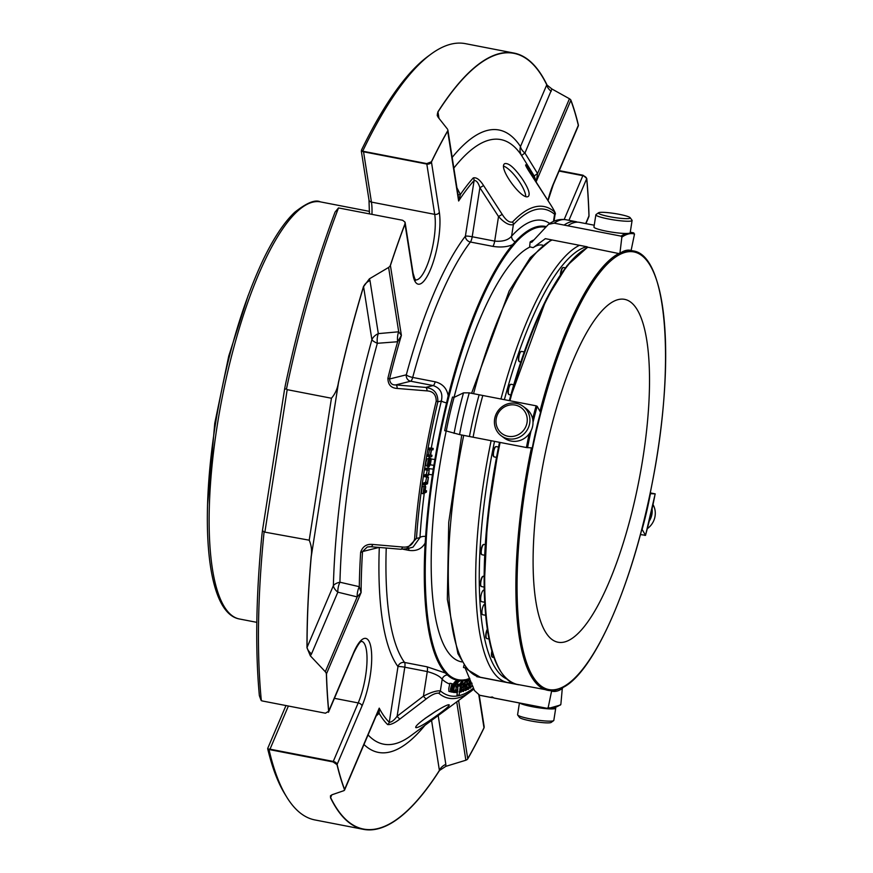 <?xml version="1.0" encoding="UTF-8"?>
<svg xmlns="http://www.w3.org/2000/svg" width="873" height="873" viewBox="0 0 873 873"><rect width="100%" height="100%" fill="white"/><g stroke="black" fill="none" stroke-linecap="round" stroke-linejoin="round"><path stroke-width="1.31" d="M564.504 641.993A174.633 48.637 -79 0 1 558.076 642.233A174.633 48.637 -79 0 1 539.678 483.675A174.633 48.637 -79 0 1 624.544 299.341A174.633 48.637 -79 0 1 641.098 468.965A174.633 48.637 -79 0 1 564.504 641.993M438.279 714.474C445.601 709.16 449.257 706.017 449.246 705.035C448.7 701.957 412.733 725.256 415.908 727.667C418.658 727.755 426.122 723.357 438.279 714.474M435.714 711.255A20.166 2.204 -34.2 0 1 425.075 718.392M456.939 187.815L460.387 194.515L458.641 200.997L447.685 131.081A3.667 2.728 -150.2 0 0 447.674 130.874L447.882 130.186A3.667 2.794 171.1 0 1 447.685 131.081A395.109 110.042 101 0 0 431.448 161.985A3.667 2.433 -154.1 0 0 431.415 161.8A395.371 110.118 -79 0 1 447.674 130.874M483.577 185.556C479.866 179.663 476.418 177.121 473.253 177.928A3.667 3.186 41.7 0 1 474.115 180.482C476.472 180.373 478.393 182.795 479.888 187.739L483.577 185.556L502.204 214.376C505.914 220.247 509.363 222.779 512.538 221.993A3.667 3.219 -136.7 0 1 513.389 224.568C509.483 225.703 504.529 223.03 498.527 216.537L502.204 214.376M525.95 166.045L549.313 202.645C554.311 210.393 556.243 214.278 555.097 214.3L554.584 214.289A3.667 3.481 -49.6 0 0 554.169 211.604C554.726 211.462 553.1 208.472 549.292 202.623L530.631 173.814C526.812 167.932 525.186 164.942 525.753 164.822A3.667 3.47 -46 0 1 526.255 166.568M534.254 176.084L536.197 181.639L537.572 173.574L569.447 98.747L551.889 88.97L524.935 153.037L537.572 173.574A12.833 0.567 148.7 0 0 534.243 176.073L534.254 176.084A292.586 81.495 101 0 0 533.185 174.294L521.683 155.656A12.833 0.698 148.1 0 1 524.935 153.037A12.833 7.519 23.1 0 1 520.472 146.533A12.833 11.851 -33.4 0 0 521.683 155.656A307.929 85.761 -79 0 0 453.84 168.074M522.174 178.747C528.23 187.935 530.337 193.773 528.471 196.25C522.916 201.794 497.479 167.409 504.747 163.644C508.632 162.738 514.437 167.78 522.174 178.747M310.351 655.841L325.313 671.73L357.188 596.903A12.833 7.268 103.3 0 1 359.294 586.689L339.924 582.215A307.929 85.761 -79 0 1 377.343 343.296L397.651 341.747A12.833 6.853 85.2 0 1 398.71 331.795L388.616 267.444L369.388 278.836L369.988 280.56A12.833 9.767 -8.9 0 0 363.572 286.639L371.887 339.706A12.833 3.383 -164.5 0 0 377.343 343.296A12.833 6.744 84.5 0 1 378.315 333.628A12.833 9.767 -8.9 0 0 371.887 339.706A316.997 88.293 101 0 0 333.366 585.663A12.833 7.519 -156.9 0 0 337.829 592.167A12.833 7.202 104.2 0 1 339.924 582.215A12.833 6.297 1.6 0 0 333.366 585.663L307.078 647.373A12.833 7.519 23.1 0 0 311.53 653.877L310.351 655.841L306.98 647.777A395.371 110.118 -79 0 1 311.159 556.614L311.246 556.57A395.109 110.042 101 0 0 307.078 647.373L306.98 647.777M551.223 91.338A12.833 7.519 23.1 0 1 546.771 84.834L551.889 88.97M437.351 115.847A12.833 9.767 171.1 0 1 437.984 111.984L437.864 111.93A395.371 110.118 -79 0 1 513.924 53.057A395.371 110.118 -79 0 1 546.891 84.714M457.987 194.526A12.833 2.674 153.2 0 0 460.387 194.515A292.586 81.495 101 0 1 473.253 177.928M330.692 795.554A12.833 7.519 -156.9 0 0 330.627 797.573L330.431 795.914L332.122 794.725L343.951 790.643L344.508 789.661A395.371 110.118 -79 0 1 337.011 764.661L333.082 761.933L269.812 749.667A3.667 1.026 -79 0 1 270.008 749.165A3.667 2.15 -156.9 0 0 268.644 749.089L269.812 749.667M439.501 770.477L445.808 766.352L445.83 764.355A12.833 9.767 -8.9 0 0 439.403 770.433L439.501 770.477A395.371 110.118 -79 0 1 363.452 829.35A395.371 110.118 -79 0 1 330.474 797.693M377.201 713.47A12.833 5.096 47.3 0 1 379.144 713.306L376.077 716.089M377.856 711.942L379.231 708.134A290 80.763 101 0 0 389.271 722.287C391.628 722.211 394.247 720.192 397.128 716.231A3.667 1.037 52.7 0 0 400.052 718.926L426.34 698.826A3.667 1.037 52.5 0 1 423.427 696.141C431.022 692.256 436.675 690.51 440.363 690.903A3.667 3.481 130.4 0 1 438.748 693.206C435.758 692.867 431.622 694.733 426.34 698.826M372.706 544.446C366.682 543.792 362.655 546.411 360.647 552.314A3.667 1.495 3.6 0 0 362.513 551.561L367.293 546.989L370.796 546.727A3.667 1.811 94.8 0 0 372.706 544.446L402.54 547.022A3.667 1.822 94.8 0 1 400.642 549.248A3.667 1.822 94.8 0 1 400.391 549.182M402.54 547.022C408.564 547.687 412.58 545.058 414.599 539.154A3.667 1.419 4 0 0 416.465 538.445L406.545 548.79L400.642 549.248L370.796 546.727A3.667 1.811 94.8 0 1 370.545 546.673L367.435 546.956M369.988 280.56L378.315 333.628L398.71 331.795L401.384 335.396A290 80.763 101 0 0 389.533 379.002C390.035 383.28 392.152 385.244 395.873 384.895A3.667 1.811 94.8 0 1 397.139 388.441L426.995 390.886A3.667 1.822 -85.2 0 0 425.718 387.416C434.001 388.496 438.039 393.308 437.853 401.842A247.823 69.022 101 0 0 416.465 538.445L419.957 537.582L412.994 547.153M570.527 99.566L570.898 100.122A395.371 110.118 -79 0 1 578.395 125.112L578.384 125.668A3.667 3.667 0 0 1 578.232 126.105A3.667 2.15 23.1 0 0 578.319 125.33A395.109 110.042 101 0 0 570.833 100.351A3.667 2.15 -156.9 0 0 570.527 99.566L569.447 98.747M437.864 111.93L437.231 115.454L438.202 117.342L447.533 129.171M426.995 390.886C433.063 391.246 436.14 394.651 436.216 401.111A3.667 0.546 13.5 0 1 437.853 401.842L441.345 400.969C443.102 393.232 440.363 388.092 433.139 385.56L425.718 387.416L395.873 384.895L410.659 381.206A5.5 1.528 101 0 0 412.7 377.442A5.5 1.32 15.1 0 1 406.316 374.812L389.533 379.002A3.667 0.633 -166.1 0 0 387.907 378.216C387.972 384.666 391.049 388.07 397.139 388.441M387.907 378.216A292.586 81.495 101 0 1 397.651 341.747L401.384 335.396L390.417 265.49A3.667 2.794 171.1 0 1 389.871 266.32L390.362 265.359A395.371 110.118 -79 0 1 404.963 223.881L404.985 222.08L402.639 220.269L338.506 207.927A395.371 110.118 101 0 0 286.486 388.943L284.598 389.107L285.471 384.535A392.577 109.343 101 0 1 335.079 212.063L338.506 207.927M458.314 196.48L458.641 200.997A290 80.763 101 0 1 474.115 180.482L465.396 236.157A5.5 4.605 -142.6 0 0 470.405 242.017A5.5 1.528 101 0 0 472.206 236.758A5.5 0.677 8.9 0 0 465.396 236.157A236.518 65.868 101 0 0 406.316 374.812A5.5 5.238 -104 0 0 410.659 381.206L433.139 385.56A5.5 1.528 101 0 0 435.18 381.807C442.513 383.662 446.856 388.332 448.198 395.796L446.561 402.9A231.17 64.384 101 0 0 434.863 459.525L433.892 465.342A231.17 64.384 101 0 0 433.27 469.183L432.397 474.857A231.17 64.384 101 0 0 425.653 536.426A5.5 2.193 3.7 0 0 419.957 537.582A236.518 65.868 101 0 1 424.267 493.147M363.594 286.235A395.371 110.118 -79 0 0 338.397 382.647L338.484 382.658A395.109 110.042 101 0 1 363.572 286.639L369.388 278.836M328.532 712.073A3.667 2.15 -156.9 0 0 328.652 711.855A3.667 3.667 0 0 1 328.412 712.324L328.641 711.266L325.443 713.208L262.173 700.943L260.951 700.037L259.357 695.585A392.577 109.343 101 0 1 261.933 534.854L262.467 530.489L264.083 531.995L309.217 540.191C311.432 545.418 312.087 550.896 311.159 556.614M338.397 382.647C337.469 388.747 335.145 393.941 331.445 398.241L287.184 389.664L286.486 388.943M386.237 548.037A231.007 64.34 101 0 0 404.57 662.454L427.039 666.808L445.503 673.039L447.369 674.971A5.5 5.205 -47.4 0 0 442.175 679.325C440.036 676.291 435.07 673.705 427.279 671.566L423.427 696.141L397.128 716.231L404.799 667.212A5.5 1.528 101 0 0 404.57 662.454A5.5 5.118 -36.3 0 0 397.99 666.612L389.271 722.287A3.667 3.47 134 0 1 387.645 724.568C390.624 724.917 394.76 723.04 400.052 718.926M387.645 724.568A292.586 81.495 101 0 1 379.144 713.306L379.231 708.134L344.595 789.432A3.667 2.15 23.1 0 1 344.529 790.141L343.951 790.643M326.371 674L326.175 673.061A3.667 2.15 23.1 0 1 326.469 673.847A3.667 2.226 178.2 0 1 326.371 674A395.371 110.118 -79 0 0 328.641 711.266A3.667 2.554 174.7 0 0 328.739 711.091A3.667 2.15 -156.9 0 1 328.652 711.855L353.576 653.364A3.667 2.15 -156.9 0 0 353.663 652.589L328.739 711.091A395.109 110.042 101 0 1 326.469 673.847L361.106 592.549L359.294 586.689A292.586 81.495 101 0 1 360.647 552.314M311.53 653.877L337.829 592.167L357.188 596.903L361.106 592.549A290 80.763 101 0 1 362.513 551.561L379.057 547.426M445.808 766.352L465.866 760.219L456.721 701.859M467.732 758.91L467.186 759.532A3.667 2.794 -8.9 0 0 467.732 758.692A3.667 2.728 29.8 0 1 467.732 758.91A395.371 110.118 -79 0 0 483.98 727.984L484.177 727.154A3.667 3.667 0 0 0 484.144 726.554A3.667 2.794 171.1 0 1 483.98 727.787A3.667 2.433 25.9 0 1 483.98 727.984M589.024 215.784L588.882 216.657A3.667 2.15 -156.9 0 0 588.948 215.937A3.667 2.226 -1.8 0 0 589.024 215.784A395.371 110.118 -79 0 0 586.765 178.518L583.066 175.233A3.667 1.026 101 0 0 582.858 175.68A3.667 2.15 23.1 0 1 586.689 178.692A3.667 2.554 -5.3 0 0 586.765 178.518M456.132 688.568L454.298 692.529C453.458 689.517 453.993 686.789 455.902 684.367L456.132 688.568M453.207 684.05C451.876 692.071 452.17 692.158 454.113 684.312L452.912 692.224L452.803 691.034L451.898 692.114L451.57 690.587L450.632 691.765L450.49 688.95L451.93 683.69C450.621 691.722 450.915 691.809 452.836 683.952L453.207 684.05C451.876 692.071 452.17 692.158 454.113 684.312L453.185 684.126M451.93 683.69C450.621 691.722 450.915 691.809 452.836 683.952L451.919 683.766M426.548 490.768L426.373 492.132L423.11 493.703L424.049 486.73L423.678 492.154L424.682 491.674L425.718 486.643L425.075 491.488L426.548 490.768L425.206 490.506M428.425 477.302L427.486 483.806L424.278 485.006L424.474 483.642L427.312 482.573L428.425 477.302L426.482 477.051A236.518 65.868 101 0 1 426.548 476.582M425.664 475.49L428.13 474.617L428.905 472.14L429.036 470.012L426.515 470.034L426.733 468.659L429.254 468.365L428.774 474.355L428.119 475.796L425.457 476.865L425.664 475.49L423.94 475.152L426.395 474.279L427.323 469.827M429.036 460.038L428.076 465.014L430.116 458.729L430.684 458.249L431.109 460.006L430.367 464.392L429.101 466.586L430.476 459.58L428.327 465.931L427.519 465.942L427.432 464.676L428.097 460.704L429.232 458.729L429.036 460.038M431.546 449.791L430.575 455.226L431.982 455.259L431.742 456.644L428.741 456.568L428.981 455.182L430.214 455.215L431.197 449.781L429.963 449.759L430.214 448.373L433.215 448.438L432.964 449.824L431.546 449.791M429.963 449.759L428.239 449.42L428.49 448.035L431.491 448.111M430.214 448.373L428.49 448.035M430.214 455.215L428.49 454.877L429.461 449.453M428.981 455.182L427.257 454.855L428.49 454.877M428.741 456.568L427.006 456.23L427.257 454.855M429.232 458.729L426.93 458.958L425.915 462.428L425.784 465.615L427.814 466.346M429.287 465.276L428.676 465.156M429.101 466.586L427.879 466.346M426.515 470.034L424.791 469.707L424.998 468.321L428.938 468.168M426.733 468.659L424.998 468.321M425.457 476.865L423.721 476.527L423.94 475.152M427.312 482.573L425.577 482.245L426.701 476.974M428.054 477.444L426.319 477.116M424.474 483.642L422.75 483.304L425.577 482.245M424.278 485.006L422.554 484.679L422.75 483.304M425.718 486.643L423.601 486.49M425.337 486.828L424.42 486.643M424.682 491.674L423.765 491.488M424.431 486.545L422.314 486.403L424.049 486.73M423.11 493.703L421.375 493.365L422.314 486.403M471.016 682.184L470.372 683.144L470.776 681.606M472.184 685.01L470.525 688.088L470.22 684.356L472.075 683.221M468.135 687.335L468.506 688.339L469.172 687.062L468.07 684.312L469.729 681.278L470.111 683.297L469.663 683.723L469.248 682.435L468.517 683.952L469.641 685.709L468.779 689.048L467.928 689.397L468.135 687.335L467.339 687.182L466.28 684.814M465.844 688.382L466.193 689.441L466.859 688.219L465.811 685.294L467.437 682.38L467.819 684.487L467.382 684.858L466.99 683.504L466.258 684.978L467.339 686.887L466.771 689.703L465.604 690.456L465.844 688.382L465.091 688.24M464.949 686.822L464.731 684.388L463.356 686.178L464 684.192L465.003 683.297L465.451 684.105L465.32 686.953L463.399 691.471L463.159 687.389L464.949 686.822L463.257 686.156M461.708 684.29L461.631 685.24L462.854 683.919L463.116 685.982L461.02 689.223L461.151 691.045L462.483 689.506L461.042 692.147L460.431 690.598L461.708 684.29L459.624 684.05L461.293 684.377M460.508 684.476L459.1 695.224L460.508 684.476L458.838 684.148L458.641 684.956M459.394 684.585L459.58 686.069L459.394 684.585L457.725 684.268L457.528 685.065M451.908 692.114L449.977 691.634M456.404 689.976L456.612 691.569L457.223 690.849L458.052 686.276L457.758 685.567L456.47 687.335L457.987 684.476L457.703 690.75L456.383 692.649L455.848 689.866M459.143 686.102L458.489 685.971M458.707 695.279L456.972 694.941L457.648 690.914M462.133 689.408L461.042 689.201M467.382 684.858L466.313 684.65M469.663 683.723L468.605 683.515M471.387 683.079L470.809 682.97M470.22 684.356L468.506 684.017L469.15 683.614M588.882 216.657L585.925 223.608M363.506 151.345L362.262 151.291A3.667 2.794 -8.9 0 0 363.55 151.793A3.667 1.026 -79 0 1 363.506 151.345L426.777 163.6L431.415 161.8M513.924 53.057L465.396 43.65A395.371 110.118 101 0 0 430.815 54.257A395.371 110.118 101 0 0 362.721 151.105M388.616 267.444L389.871 266.32M426.777 163.6A3.667 1.026 101 0 0 426.821 164.059A3.667 2.794 -8.9 0 0 431.448 161.985L439.326 212.292A3.667 2.794 171.1 0 1 434.71 214.354L426.821 164.059L363.55 151.793L371.44 202.1A37.954 10.574 -79 0 1 371.953 214.322M404.963 223.881A3.667 1.844 20.7 0 1 405.007 224.034A3.667 2.794 -8.9 0 0 405.17 222.801A3.667 2.794 -8.9 0 0 405.083 222.44M326.175 673.061L325.313 671.73M264.083 531.995A395.371 110.118 101 0 0 261.343 700.703M337.011 764.661A3.667 3.001 -13.4 0 0 337.109 764.442A3.667 2.15 -156.9 0 0 333.279 761.431A3.667 1.026 101 0 0 333.082 761.933M269.004 749.569A395.371 110.118 101 0 0 286.802 797.191A395.371 110.118 101 0 0 314.924 819.943L363.452 829.35M467.186 759.532L465.866 760.219M453.687 684.225L455.902 684.367M454.298 692.529L452.41 692.125M451.57 683.592L449.89 683.264L448.766 688.611L448.908 691.427L450.643 691.754M428.305 458.543L429.025 457.932M431.982 455.259L430.618 454.997M433.215 448.438L431.284 448.1A236.518 65.868 101 0 1 441.345 400.969A5.5 0.895 -166.3 0 0 446.561 402.9L447.271 403.162A230.45 64.187 101 0 0 435.605 459.613L434.634 465.407L433.892 465.342A5.5 0.567 -170.7 0 0 430.225 464.862M545.625 227.198A230.45 64.187 101 0 0 515.692 242.574L513.248 245.509L512.582 244.702C507.093 247.004 500.524 247.561 492.874 246.372A5.5 1.528 -79 0 0 494.685 241.112L498.527 216.537L479.888 187.739L472.206 236.758L494.685 241.112C502.706 241.777 508.337 240.119 511.578 236.157A5.5 4.802 -137.6 0 0 515.201 241.81L512.582 244.702A231.007 64.34 101 0 0 448.198 395.796L449.071 396.124L447.271 403.162M466.782 682.25L468.004 680.951L469.729 681.278M464.545 683.21L465.713 682.042L467.437 682.38M460.387 684.028L462.865 683.908M460.9 684.421L458.838 684.148M459.842 684.552L457.725 684.268M455.793 684.345L457.987 684.476M454.92 684.181A5.5 5.282 94.1 0 1 459.591 680.591A231.17 64.384 101 0 0 460.224 680.624A5.5 5.282 -87.9 0 0 455.531 684.301M429.418 468.736A5.5 0.655 -171 0 1 433.27 469.183L434.023 469.238L433.15 474.89A230.45 64.187 101 0 0 426.428 536.262L425.653 536.426L425.129 543.104A231.007 64.34 101 0 0 445.503 673.039L446.387 672.472L448.078 674.382L447.369 674.971A231.17 64.384 101 0 0 458.161 680.438A5.5 5.282 -81.4 0 0 453.414 684.17M448.078 674.382A230.45 64.187 101 0 0 458.838 679.827L458.161 680.438L460.257 679.991A230.45 64.187 101 0 0 460.889 680.023L462.264 680.023L461.599 680.624A231.17 64.384 101 0 0 462.046 680.602A231.17 64.384 101 0 0 464.774 680.253L466.237 679.925A231.17 64.384 101 0 0 469.161 678.954L469.609 678.758A5.5 5.14 61 0 0 468.452 681.038M426.428 536.262L426.079 542.941L425.129 543.104C421.714 548.986 416.257 551.409 408.782 550.35A5.5 1.528 101 0 0 408.629 548.266M428.741 474.476A5.5 0.786 -171.4 0 1 432.397 474.857L433.15 474.89M431.076 458.98L435.605 459.613M546.192 226.587A231.17 64.384 101 0 0 515.201 241.81L515.692 242.574M468.321 679.27A5.5 5.173 -116.1 0 0 466.739 682.239M466.204 682.14A5.5 5.183 65.1 0 1 467.852 679.434M466.673 679.805A5.5 5.205 -111.6 0 0 464.501 683.21M461.631 683.679A5.5 5.238 75.2 0 1 464.654 680.285M463.705 680.438A5.5 5.249 -101 0 0 460.158 683.985M456.95 684.279A5.5 5.271 87.9 0 1 461.599 680.624L460.224 680.624L460.889 680.023M458.838 679.827L460.257 679.991M426.079 542.941A230.265 64.133 101 0 0 446.387 672.472M434.634 465.407A230.45 64.187 101 0 0 434.023 469.238M513.248 245.509A230.265 64.133 101 0 0 449.071 396.124M469.161 678.954L469.805 678.354M464.774 680.253L466.88 679.314A230.45 64.187 101 0 0 469.488 678.474M466.88 679.314L466.237 679.925M462.264 680.023A230.45 64.187 101 0 0 465.429 679.652M463.978 665.204L463.498 667.507A116.698 32.508 101 0 0 464.141 667.659L465.091 667.834M454.091 397.368L452.52 397.062A116.698 32.508 101 0 0 444.695 430.673L446.278 430.978A116.698 32.508 -79 0 1 454.091 397.368L463.508 392.85L469.259 392.861A140.869 39.23 101 0 0 459.547 434.579L446.278 430.978M533.883 239.944A116.698 32.508 101 0 0 530.129 241.996L529.627 246.797L533.163 247.659A111.482 31.046 -79 0 1 542.329 245.084A111.482 31.046 -79 0 1 542.679 245.16L541.729 244.997M530.075 246.972A212.259 59.113 101 0 0 454.036 397.357M446.19 430.956A212.259 59.113 101 0 0 461.566 661.854L461.915 661.92M559.266 170.628L583.066 175.233M430.815 54.257L427.89 56.407A392.577 109.343 101 0 0 361.52 150.014L362.262 151.291L361.52 150.014M267.727 748.947L268.644 749.089L267.727 748.947A392.577 109.343 101 0 0 284.904 794.092L286.802 797.191M599.107 212.543A16.14 1.997 -171.1 0 1 615.902 213.721A16.14 1.997 -171.1 0 1 630.175 217.715A16.14 1.997 -171.1 0 1 614.014 217.453A16.14 1.997 -171.1 0 1 598.551 212.761A16.14 1.997 -171.1 0 1 599.107 212.543M496.41 417.72A16.14 15.365 126.6 0 1 522.37 408.651A16.14 15.365 126.6 0 1 516.096 435.649A16.14 15.365 126.6 0 1 496.41 417.72M519.424 702.994L517.591 714.714A18.333 2.27 8.9 0 0 517.689 715.009L519.511 717.475A16.14 1.997 8.9 0 0 535.051 721.676A16.14 1.997 8.9 0 0 551.147 722.429L553.635 720.64A18.333 2.27 8.9 0 0 553.82 720.389L555.73 708.156A18.333 2.27 8.9 0 0 555.523 707.741M493.736 456.557A4.998 1.397 -79 0 1 493.169 455.444A4.998 1.397 -79 0 1 493.267 452.039A4.998 1.397 -79 0 1 494.696 447.576A4.998 1.397 -79 0 1 495.646 446.758M560.422 274.777A4.998 1.397 -79 0 1 560.597 272.933A4.998 1.397 -79 0 1 562.016 268.469A4.998 1.397 -79 0 1 562.965 267.651M518.758 361.084A4.998 1.397 -79 0 1 518.497 360.254A4.998 1.397 -79 0 1 518.595 356.85A4.998 1.397 -79 0 1 520.013 352.386A4.998 1.397 -79 0 1 520.974 351.568M481.547 554.388A4.998 1.397 -79 0 1 480.979 553.264A4.998 1.397 -79 0 1 481.078 549.859A4.998 1.397 -79 0 1 482.507 545.407A4.998 1.397 -79 0 1 483.456 544.577M481.023 586.209A4.998 1.397 -79 0 1 480.456 585.085A4.998 1.397 -79 0 1 480.554 581.68A4.998 1.397 -79 0 1 481.972 577.228A4.998 1.397 -79 0 1 482.922 576.398M508.533 394.192A4.998 1.397 -79 0 1 508.075 393.134A4.998 1.397 -79 0 1 508.173 389.729A4.998 1.397 -79 0 1 509.603 385.266A4.998 1.397 -79 0 1 510.552 384.447M492.099 656.856A4.998 1.397 -79 0 1 491.532 655.743A4.998 1.397 -79 0 1 491.63 652.338A4.998 1.397 -79 0 1 491.881 651.04M485.617 615.29L482.66 614.712A5.26 1.462 -79 0 1 482.103 609.932A5.26 1.462 -79 0 1 484.657 604.378L484.777 604.4M486.381 638.228A4.998 1.397 -79 0 1 485.803 637.115A4.998 1.397 -79 0 1 485.912 633.711A4.998 1.397 -79 0 1 487.309 629.291M484.657 602.272L481.47 601.65A5.816 1.626 -79 0 1 480.859 596.368A5.816 1.626 -79 0 1 483.686 590.224L484.199 590.323M647.351 528.645A18.333 17.449 -53.4 0 0 653.048 504.616M649.294 521.039A18.333 17.449 -53.4 0 0 651.738 515.19A18.333 17.449 -53.4 0 0 652.109 508.959M630.175 217.715L631.997 220.182A18.333 2.27 -171.1 0 1 632.096 220.476A18.333 2.27 -171.1 0 1 613.632 219.887A18.333 2.27 -171.1 0 1 595.866 214.813A18.333 2.27 -171.1 0 1 596.052 214.551L598.551 212.761M632.096 220.476L630.186 232.698A18.333 2.27 -171.1 0 1 629.357 233.222A18.333 2.27 -171.1 0 1 609.158 231.683A18.333 2.27 -171.1 0 1 593.956 227.035L595.866 214.813M494.882 417.72A18.333 17.449 126.6 0 1 523.091 406.349A18.333 17.449 126.6 0 1 526.179 431.48A18.333 17.449 126.6 0 1 501.244 435.791A18.333 17.449 126.6 0 1 494.882 417.72M523.091 406.349L526.157 408.629A18.333 17.449 126.6 0 1 532.519 426.701A18.333 17.449 126.6 0 1 504.31 438.071L501.244 435.791M517.689 715.009A18.333 2.27 8.9 0 0 535.356 719.789A18.333 2.27 8.9 0 0 553.635 720.64M519.915 703.081A18.333 2.27 8.9 0 0 536.819 707.49A18.333 2.27 8.9 0 0 554.901 708.68A18.333 2.27 8.9 0 0 555.73 708.156M650.221 492.874L655.143 493.867L650.418 493.671A123.126 34.298 -79 0 1 642.102 529.431L645.507 535.269L640.389 534.571M654.532 493.714L655.143 493.867A139.942 38.979 -79 0 1 645.507 535.269L644.82 535.422M576.846 221.895A140.869 39.23 101 0 0 575.907 221.666A140.869 39.23 101 0 0 564.089 225.081L554.191 223.161L548.495 224.328L531.712 242.301L530.129 241.996M620.168 253.203A123.126 34.298 -79 0 1 631.114 250.464L630.743 251.053L626.869 250.922L619.863 253.759L621.849 237.183L621.063 236.125L567.745 225.791A140.869 39.23 -79 0 1 568.825 225.059A140.869 39.23 -79 0 1 579.563 222.375L594.24 225.212M567.745 225.791L564.089 225.081M631.114 250.464L634.518 234.019L632.881 232.709A140.869 39.23 -79 0 1 633.831 232.938M509.952 400.751A223.815 62.332 -79 0 1 588.042 247.266L619.863 253.759M540.627 412.242L532.323 447.914L526.419 447.543L469.445 436.5A140.869 39.23 101 0 1 479.146 394.782L469.259 392.861M469.445 436.5L459.547 434.579M473.101 437.209A140.869 39.23 -79 0 1 482.802 395.491L479.146 394.782M540.496 412.34L537.19 406.316L536.131 405.825L482.802 395.491M540.605 412.165A123.126 34.298 -79 0 0 532.29 447.925L532.224 447.882M463.498 667.507L465.08 667.812L474.497 690.598L479.583 695.192L481.198 695.585A140.869 39.23 101 0 1 480.248 695.355L490.146 697.276A140.869 39.23 101 0 0 491.084 697.494A140.869 39.23 101 0 0 493.561 697.691M559.888 705.133L560.859 704.413L562.354 687.738L554.453 690.434L551.485 690.445L550.732 690.652L551.594 691.121L548.189 707.577L547.12 708.319A140.869 39.23 -79 0 0 548.069 708.538L494.751 698.204A140.869 39.23 -79 0 1 493.802 697.974L492.35 696.992L490.146 697.276M547.12 708.319L493.802 697.974M588.042 247.266L587.376 247.419L588.042 247.266M518.649 684.781L476.767 676.662M479.244 677.011A123.18 34.309 -79 0 1 478.229 676.946M587.234 246.819L545.352 238.656L533.163 247.659M525.732 196.294A20.166 5.729 54 0 0 518.966 181.082A20.166 5.729 54 0 0 503.797 166.208M554.169 211.604A250.42 69.742 101 0 0 512.538 221.993M534.352 176.259L533.185 174.294A292.586 81.495 101 0 0 525.753 164.822M217.137 426.111A212.445 59.168 101 0 0 239.518 619.001C207.436 613.468 199.371 526.67 215.205 425.467C225.671 361.051 241.57 305.997 262.915 260.318C273.424 238.405 284.041 222.375 294.758 212.248C306.772 202.765 315.306 199.306 320.38 201.87A212.445 59.168 101 0 0 217.137 426.111M438.977 118.313L437.984 111.984A395.109 110.042 101 0 1 546.771 84.834L520.472 146.533A316.997 88.293 101 0 0 452.17 157.413M311.246 556.57L338.484 382.658M431.568 720.432L439.403 770.433A395.109 110.042 101 0 1 330.627 797.573L331.784 794.856M363.976 744.516A316.997 88.293 101 0 0 424.965 725.31M445.83 764.355L438.181 715.544M438.748 693.206A250.42 69.742 101 0 0 470.711 691.536L410.572 735.928A307.929 85.761 -79 0 1 368.068 734.902M527.663 169.046A290 80.763 101 0 1 536.197 181.639L570.833 100.351A3.667 3.208 -20.6 0 0 570.898 100.122M439.326 212.292A41.62 11.589 101 0 1 430.291 269.997A41.62 11.589 101 0 1 412.896 274.34L405.007 224.034A395.109 110.042 101 0 0 390.417 265.49A3.667 1.451 -161.8 0 0 390.362 265.359M309.217 540.191L331.445 398.241M436.216 401.111A250.42 69.742 101 0 0 414.599 539.154M288.385 706.017L270.008 749.165L333.279 761.431L358.203 702.929A3.667 2.15 23.1 0 1 362.022 705.951L337.109 764.442A395.109 110.042 101 0 0 344.595 789.432A3.667 3.208 159.4 0 1 344.508 789.661M379.297 547.447A236.518 65.868 101 0 0 397.99 666.612A5.5 0.677 -171.1 0 1 404.799 667.212L427.279 671.566A5.5 1.528 -79 0 0 427.039 666.808M553.46 221.447L554.584 214.289A247.823 69.022 101 0 0 513.389 224.568L511.578 236.157A236.518 65.868 101 0 1 549.75 223.477M449.682 684.017A236.518 65.868 101 0 1 442.175 679.325L440.363 690.903A247.823 69.022 101 0 0 473.472 688.12M578.395 125.112A3.667 3.001 166.6 0 1 578.319 125.33L553.395 183.832A41.62 11.589 101 0 0 547.928 200.495M585.696 223.564L588.948 215.937A395.109 110.042 101 0 0 586.689 178.692L568.945 220.312M287.184 389.664L264.956 531.613M403.282 549.281L408.782 550.35M425.402 484.591A236.518 65.868 101 0 0 425.14 486.523M428.13 466.389A236.518 65.868 101 0 0 427.879 467.961M429.767 456.59A236.518 65.868 101 0 0 429.516 458.03M492.874 246.372L470.405 242.017A231.007 64.34 101 0 0 412.7 377.442L435.18 381.807M458.609 700.462L467.732 758.692A395.109 110.042 101 0 0 483.98 727.787L478.83 694.93M564.187 219.483L582.858 175.68L559.08 171.064M553.395 183.832A3.667 2.15 23.1 0 1 553.307 184.596L578.232 126.105M369.443 213.83L368.984 199.928A3.667 2.794 -8.9 0 0 371.44 202.1L434.71 214.354A37.954 10.574 101 0 1 430.182 256.466A37.954 10.574 101 0 1 415.493 279.917M412.896 274.34A3.667 2.794 -8.9 0 0 413.06 273.107L405.17 222.801A3.667 3.667 0 0 0 404.985 222.08M362.022 705.951A41.62 11.589 101 0 0 371.069 648.246A41.62 11.589 101 0 0 353.663 652.589M334.424 698.324L358.203 702.929A37.954 10.574 101 0 0 366.878 664.058A37.954 10.574 101 0 0 361.673 641.36M506.427 678.834A221.022 61.557 -79 0 1 479.899 600.984A221.022 61.557 -79 0 1 494.522 441.356M504.376 399.67A221.022 61.557 -79 0 1 586.754 246.677M512.375 682.904L507.66 682.555A223.815 62.332 -79 0 1 476.342 602.206A223.815 62.332 -79 0 1 491.117 440.701M500.96 399.005A223.815 62.332 -79 0 1 579.53 245.28M494.696 447.576L496.148 446.583A5.26 1.462 101 0 0 493.703 451.472A5.26 1.462 101 0 0 494.14 456.906L493.169 455.444M565.355 267.836L563.478 267.476A5.26 1.462 101 0 0 560.913 273.031A5.26 1.462 101 0 0 560.772 274.253M524.193 351.917L521.476 351.393A5.26 1.462 101 0 0 518.911 356.948A5.26 1.462 101 0 0 519.086 361.4A5.26 1.462 101 0 0 519.468 361.728L518.497 360.254M485.279 544.665L483.958 544.403A5.26 1.462 101 0 0 481.394 549.957A5.26 1.462 101 0 0 481.951 554.737L480.979 553.264M484.089 576.355L483.424 576.224A5.26 1.462 101 0 0 480.87 581.778A5.26 1.462 101 0 0 481.427 586.558L480.456 585.085M513.706 384.786L511.054 384.273A5.26 1.462 101 0 0 508.49 389.827A5.26 1.462 101 0 0 508.872 394.52A5.26 1.462 101 0 0 509.046 394.607L508.075 393.134M492.077 651.705A5.26 1.462 101 0 0 491.946 652.437A5.26 1.462 101 0 0 492.503 657.205L491.532 655.743M487.374 629.76A5.26 1.462 101 0 0 486.228 633.809A5.26 1.462 101 0 0 486.785 638.578L485.803 637.115M527.674 704.587A11.916 1.473 8.9 0 0 542.177 707.403M517.132 594.284A222.877 62.07 -79 0 1 625.526 252.275A222.877 62.07 -79 0 1 631.266 565.802A222.877 62.07 -79 0 1 517.132 594.284M484.209 587.9A222.877 62.07 -79 0 1 499.498 442.316M509.341 400.631A222.877 62.07 -79 0 1 581.778 251.217M631.07 250.627A223.815 62.332 -79 0 1 633.023 250.9L631.103 250.518M575.907 221.666L566.01 219.745A140.869 39.23 101 0 0 554.191 223.161M621.063 236.125A140.869 39.23 -79 0 1 625.865 233.484M630.208 232.524A140.869 39.23 -79 0 1 632.881 232.709L630.262 232.196M621.849 237.183A139.942 38.979 -79 0 1 634.518 234.019M539.994 411.118A223.815 62.332 -79 0 1 619.219 253.301M454.08 433.368A137.301 38.237 -79 0 1 463.508 392.85M526.419 447.543A140.869 39.23 -79 0 1 529.191 433.826M532.65 418.953A140.869 39.23 -79 0 1 536.131 405.825M527.565 447.718A139.942 38.979 -79 0 1 531.035 430.836M532.999 422.368A139.942 38.979 -79 0 1 537.19 406.316M550.732 690.652A223.815 62.332 -79 0 1 547.84 690.336A223.815 62.332 -79 0 1 515.943 594.633A223.815 62.332 -79 0 1 531.417 447.882M550.874 690.663L516.663 684.29A223.815 62.332 -79 0 1 484.777 588.588A223.815 62.332 -79 0 1 500.12 442.447M560.859 704.413A139.942 38.979 -79 0 1 548.189 707.577M562.539 688.393A123.126 34.298 -79 0 1 551.594 691.121M463.716 435.387A223.815 62.332 101 0 0 448.94 596.903A223.815 62.332 101 0 0 480.27 677.241L507.66 682.555M552.129 239.966A223.815 62.332 101 0 0 473.559 393.69M248.161 295.5L228.737 356.097L214.769 423.209L207.512 505.161M239.518 619.001L256.837 622.351M320.38 201.87L369.541 211.397M555.097 214.3L554.017 221.196M470.711 691.536L473.853 689.048M464.054 690.216L465.778 690.554M466.335 689.135L468.07 689.474M447.86 129.935L458.292 196.48M377.845 711.964L344.519 790.174M406.545 548.79L412.689 547.251M428.949 457.921L430.684 458.249M471.256 686.08L472.98 686.418M468.801 687.749L470.525 688.088M461.675 691.132L463.399 691.471M463.345 682.981L465.003 683.297M459.1 691.82L460.824 692.158M456.372 692.649L454.647 692.311M368.984 199.928L361.302 150.92M262.467 530.489L284.598 389.107M267.695 748.445L285.973 705.548M484.144 726.554L479.212 695.072M548.037 200.67L553.307 184.596M415.439 279.906L415.515 279.938C414.85 277.134 417.01 286.213 413.06 273.107M353.576 653.364C361.073 637.967 361.728 642.332 361.695 641.349L361.608 641.339M563.478 267.476L562.016 268.469M521.476 351.393L520.013 352.386M483.958 544.403L482.507 545.407M483.424 576.224L481.972 577.228M511.054 384.273L509.603 385.266M494.14 456.906L496.486 457.365M496.148 446.583L498.494 447.031M520.777 361.979L519.468 361.728M484.679 555.261L481.951 554.737M484.133 587.082L481.427 586.558M510.836 394.945L509.046 394.607M493.932 657.489L492.503 657.205M488.989 639.014L486.785 638.578M645.529 535.356L655.187 493.867M566.01 219.745C559.833 218.774 553.995 220.302 548.484 224.328M491.084 697.494L481.198 695.585M548.069 708.538L560.521 705.002M562.179 687.859C593.847 673.509 633.089 583.59 652.186 483.14C675.637 365.885 667.496 254.971 633.023 250.9M516.663 684.29C496.442 678.376 485.606 646.304 484.155 588.086L487.516 518.464L499.465 442.316M509.308 400.62L546.433 298.882L567.221 265.436L587.507 247.332M551.321 239.813L530.337 257.59L509.21 290.927L471.595 393.319M461.741 435.005L448.722 522.414L447.336 599.325L457.91 653.637L467.546 669.7L480.27 677.241"/></g></svg>
